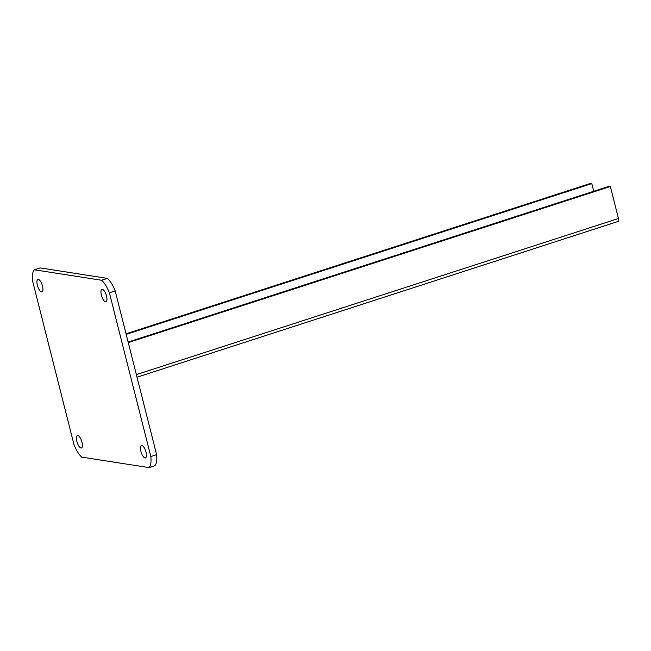 <?xml version="1.0" encoding="UTF-8"?>
<svg xmlns="http://www.w3.org/2000/svg" width="651" height="651" viewBox="0 0 651 651"><rect width="100%" height="100%" fill="white"/><g stroke="black" fill="none" stroke-linecap="round" stroke-linejoin="round"><path stroke-width="0.98" d="M41.501 291.9A6.534 2.352 72.1 0 1 37.514 285.822A6.534 2.352 72.1 0 1 37.904 279.442A6.534 2.352 72.1 0 1 38.344 279.409A6.534 2.352 72.1 0 1 42.331 285.488A6.534 2.352 72.1 0 1 41.933 291.868A6.534 2.352 72.1 0 1 41.501 291.9M81.001 448.018A6.534 2.352 72.1 0 1 77.013 441.939A6.534 2.352 72.1 0 1 77.412 435.56A6.534 2.352 72.1 0 1 77.843 435.527A6.534 2.352 72.1 0 1 81.831 441.614A6.534 2.352 72.1 0 1 81.44 447.994A6.534 2.352 72.1 0 1 81.001 448.018M105.535 301.861A6.534 2.352 72.1 0 1 101.548 295.782A6.534 2.352 72.1 0 1 101.938 289.402A6.534 2.352 72.1 0 1 102.37 289.37A6.534 2.352 72.1 0 1 106.365 295.456A6.534 2.352 72.1 0 1 105.967 301.828A6.534 2.352 72.1 0 1 105.535 301.861M145.035 457.978A6.534 2.352 72.1 0 1 141.047 451.9A6.534 2.352 72.1 0 1 141.446 445.52A6.534 2.352 72.1 0 1 141.877 445.487A6.534 2.352 72.1 0 1 145.865 451.574A6.534 2.352 72.1 0 1 145.474 457.954A6.534 2.352 72.1 0 1 145.035 457.978M115.186 290.916L156.631 454.675A20.417 7.348 72.1 0 1 154.775 465.717L148.973 467.589A20.417 7.348 72.1 0 0 150.829 456.554L109.392 292.787L115.186 290.916A20.417 7.348 72.1 0 0 107.366 278.368L40.199 267.919L34.405 269.799L101.572 280.247A20.417 7.348 72.1 0 1 109.392 292.787M148.973 467.589L81.806 457.14A20.417 7.348 72.1 0 1 73.986 444.6L32.55 280.841A20.417 7.348 72.1 0 1 34.405 269.799M101.572 280.247L107.366 278.368M156.631 454.675L150.829 456.554M128.125 342.035L609.067 186.3L610.353 186.495L618.45 218.5A3.263 1.18 72.1 0 1 618.173 221.413L137.027 377.214M126.188 334.378L591.783 183.606L590.498 183.411L126.042 333.808M591.783 183.606L593.72 191.272M610.353 186.495L128.271 342.605M618.45 218.5L136.368 374.61"/></g></svg>
